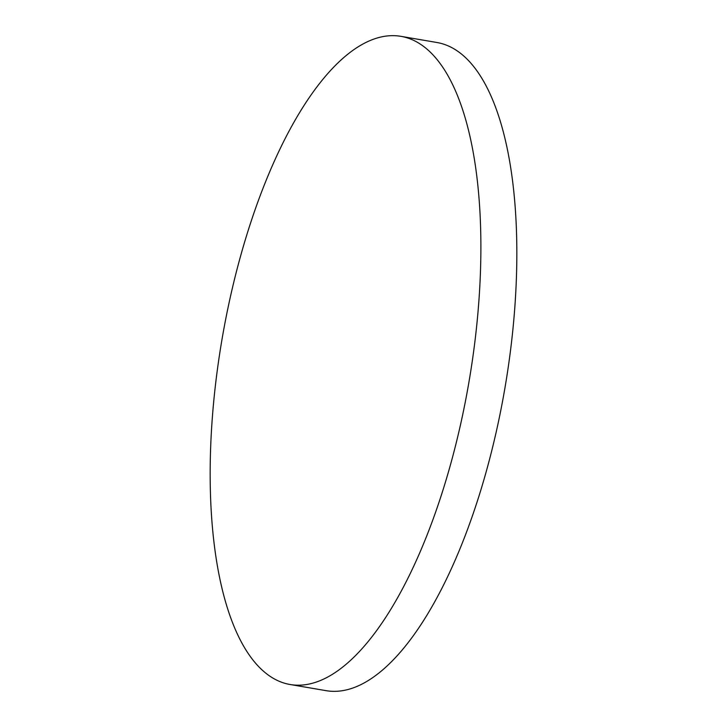<?xml version="1.0" encoding="UTF-8"?>
<svg xmlns="http://www.w3.org/2000/svg" width="727" height="727" viewBox="0 0 727 727"><rect width="100%" height="100%" fill="white"/><g stroke="black" fill="none" stroke-linecap="round" stroke-linejoin="round"><path stroke-width="1.09" d="M400.986 36.35L436.936 42.502A328.786 125.289 99.7 0 1 515.189 302.005A328.786 125.289 99.7 0 1 326.014 690.65L290.064 684.498A328.786 125.289 99.7 0 1 211.811 424.995A328.786 125.289 99.7 0 1 400.986 36.35A328.786 125.289 99.7 0 1 479.238 295.853A328.786 125.289 99.7 0 1 290.064 684.498"/></g></svg>
